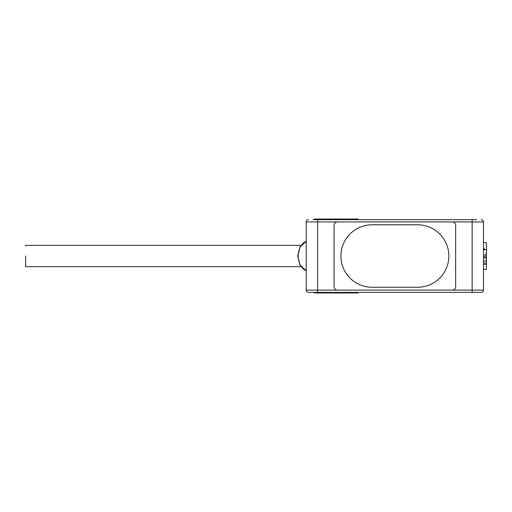 <?xml version="1.0" encoding="UTF-8"?>
<svg xmlns="http://www.w3.org/2000/svg" width="512" height="512" viewBox="0 0 512 512"><rect width="100%" height="100%" fill="white"/><g stroke="black" fill="none" stroke-linecap="round" stroke-linejoin="round"><path stroke-width="0.77" d="M337.485 290.118L306.234 290.118L306.234 221.939L306.234 290.118A2.272 2.272 0 0 0 308.506 292.39L332.371 292.39L317.6 292.39L317.6 221.939L452.256 221.939A3.411 3.411 0 0 1 455.661 225.35L455.661 286.707A3.411 3.411 0 0 1 452.256 290.118L337.485 290.118A3.411 3.411 0 0 1 334.074 286.707L334.074 225.35A3.411 3.411 0 0 1 337.485 221.939L452.256 221.939A3.411 3.411 0 0 1 455.661 225.35L455.661 286.707A3.411 3.411 0 0 1 452.256 290.118L337.485 290.118A3.411 3.411 0 0 1 334.074 286.707L334.074 225.35A3.411 3.411 0 0 1 337.485 221.939L472.141 221.939L472.141 292.39L457.37 292.39L481.229 292.39A2.272 2.272 0 0 0 483.501 290.118L483.501 221.939L472.141 221.939L472.141 219.667L476.685 219.667M417.594 287.277A31.251 31.251 0 0 0 448.845 256.026A31.251 31.251 0 0 0 417.594 224.781L372.141 224.781A31.251 31.251 0 0 0 340.896 256.026A31.251 31.251 0 0 0 372.141 287.277L417.594 287.277L372.141 287.277A31.251 31.251 0 0 1 340.896 256.026A31.251 31.251 0 0 1 372.141 224.781L417.594 224.781A31.251 31.251 0 0 1 448.845 256.026A31.251 31.251 0 0 1 417.6 287.277M25.6 265.862L25.6 266.682L300.966 266.682M25.6 256.026L25.6 266.682L25.6 256.026M300.966 245.376L25.6 245.376L25.6 246.195M358.01 219.667L358.01 219.04L315.366 219.04A5.114 3.616 -90 0 0 313.632 219.667M313.709 292.39A5.114 3.616 -90 0 0 315.366 292.96L358.01 292.96L358.01 292.39M483.501 255.13L486.342 255.13L486.342 249.632L483.501 249.632M486.342 255.13L486.342 256.742L483.501 256.742M483.501 257.914L486.342 257.914L486.342 256.742M483.501 264.339L486.342 264.339L486.342 260.966L483.501 260.966M486.342 260.966L486.342 257.914M483.501 262.976L486.342 262.976M485.779 258.074L486.4 258.086L486.4 269.427L483.501 269.478M485.779 253.978L486.4 253.971L486.4 242.63L483.501 242.579M483.501 247.923L484.794 249.632M369.299 292.39L357.549 292.39M317.6 292.39L472.141 292.39M332.371 219.667L313.056 219.667L332.371 219.667M313.056 219.667L472.141 219.667M369.299 219.667L360.781 219.667M308.506 219.667A2.272 2.272 0 0 0 306.234 221.939L317.6 221.939L317.6 219.667M481.229 219.667A2.272 2.272 0 0 1 483.501 221.939A2.272 2.272 0 0 0 481.229 219.667M328.218 219.04L328.218 219.667M328.218 292.39L328.218 292.96M336.256 219.667L336.256 219.04M356.346 219.04L356.346 219.667M356.346 292.39L356.346 292.96M336.256 292.39L336.256 292.96M306.234 241.382A15.123 10.694 90 0 0 298.195 256.026A15.123 10.694 90 0 0 306.234 270.675M452.256 290.118L483.501 290.118A2.272 2.272 0 0 1 481.229 292.39M306.234 241.344L300.09 246.72L297.741 256.026L300.09 265.338L306.234 270.714"/></g></svg>
